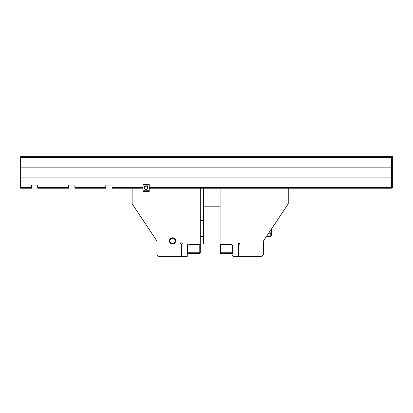 <?xml version="1.0" encoding="UTF-8"?>
<svg xmlns="http://www.w3.org/2000/svg" width="413" height="413" viewBox="0 0 413 413"><rect width="100%" height="100%" fill="white"/><g stroke="black" fill="none" stroke-linecap="round" stroke-linejoin="round"><path stroke-width="0.62" d="M143.043 190.765L149.238 190.765L149.238 184.57L143.043 184.57L143.043 190.765M146.14 185.809A1.859 1.859 0 0 1 147.751 188.596A1.859 1.859 0 0 1 144.535 188.596A1.859 1.859 0 0 1 146.14 185.809M146.14 186.118A1.549 1.549 0 0 1 147.482 188.442A1.549 1.549 0 0 1 144.803 188.442A1.549 1.549 0 0 1 146.14 186.118M232.963 255.275A0.496 0.496 0 0 0 233.108 254.924A0.496 0.496 0 0 1 232.963 255.275L232.488 255.75L233.108 256.37L261.728 256.37L263.463 254.635L263.463 241.006L266.333 236.701L270.799 236.701L270.799 233.19L268.672 233.19M266.354 236.67L270.799 236.67M271.248 234.93L270.799 233.19L271.217 229.375M269.488 231.972L270.799 231.972M203.372 236.546L200.274 236.546M281.718 213.624L271.517 228.926L271.517 235.462L270.799 236.701M233.108 252.901L232.736 253.272L220.47 253.272L220.098 252.901L220.098 244.351L220.47 243.98M220.594 253.272L220.594 252.777L232.612 252.777L232.612 245.714L231.373 244.475L220.594 244.475L220.594 252.777L220.098 252.777M232.612 245.714L233.108 246.21M230.877 243.98L231.373 244.475M220.098 244.475L220.594 244.475L220.594 243.98M233.108 252.777L232.612 252.777L232.612 253.272M188.999 244.475L187.76 245.714L187.76 252.777L199.778 252.777L199.778 244.475L188.999 244.475L189.495 243.98M199.778 253.272L200.274 252.777L199.778 252.777L199.778 253.272L187.636 253.272L187.265 252.901M199.902 243.98L200.274 244.351L200.274 252.777M187.265 246.21L187.76 245.714M187.76 253.272L187.76 252.777L187.265 252.777M199.778 243.98L199.778 244.475L200.274 244.475M220.098 206.81L203.372 206.81L203.372 243.98L237.805 243.98L238.998 242.787L239.876 243.665L238.683 244.857L238.683 256.37L238.683 243.98L233.108 243.98L233.108 254.924M187.409 245.074A0.496 0.496 0 0 0 187.265 245.425A0.496 0.496 0 0 1 187.409 245.074L187.884 244.599L187.265 243.98L181.689 243.98L181.689 256.37L187.265 256.37L187.265 245.425M203.372 206.81L203.372 188.225M263.463 241.006L288.243 203.836L288.243 188.225L220.098 188.225L220.098 243.98M172.52 243.98A3.098 3.098 0 0 1 169.836 239.334A3.098 3.098 0 0 1 175.205 239.334A3.098 3.098 0 0 1 172.52 243.98M181.374 242.787L180.496 243.665L181.689 244.857L181.689 256.37L158.644 256.37L156.909 254.635L156.909 241.006L132.129 203.836L132.129 188.225L112.057 188.225L112.057 187.543L142.97 187.543L142.97 191.508L149.165 191.508L149.165 188.225L200.274 188.225L200.274 243.98L182.567 243.98L181.374 242.787M142.97 188.225L132.129 188.225M172.52 243.515A2.633 2.633 0 0 1 170.239 239.566A2.633 2.633 0 0 1 174.802 239.566A2.633 2.633 0 0 1 172.52 243.515M31.46 188.225L20.65 188.225L20.65 187.543L31.46 187.543L31.46 188.225M105.8 188.225L74.887 188.225L74.887 187.543L105.8 187.543L105.8 188.225M37.717 188.225L37.717 187.543L68.63 187.543L68.63 188.225L37.717 188.225M37.717 187.543L37.717 185.065L31.46 185.065L31.46 187.543M74.887 187.543L74.887 185.065L68.63 185.065L68.63 187.543M112.057 187.543L112.057 185.065L105.8 185.065L105.8 187.543M288.243 188.225L391.669 188.225L391.885 188.008L391.421 187.543L149.227 187.543L149.227 185.065L142.97 185.065L142.97 187.543M391.421 187.543L391.421 157.312L20.65 157.312L20.65 177.136L391.421 177.136L392.35 178.065L392.35 187.543L391.885 188.008M20.65 177.136L20.65 187.543M20.65 157.312L20.65 156.63L392.35 156.63L392.35 178.065M220.098 188.225L200.274 188.225M20.65 167.843L391.421 167.843L392.35 166.914M31.46 185.065L37.717 185.065M68.63 185.065L74.887 185.065M105.8 185.065L112.057 185.065M391.421 157.312L392.102 156.63M203.372 220.439L200.274 220.439"/></g></svg>
